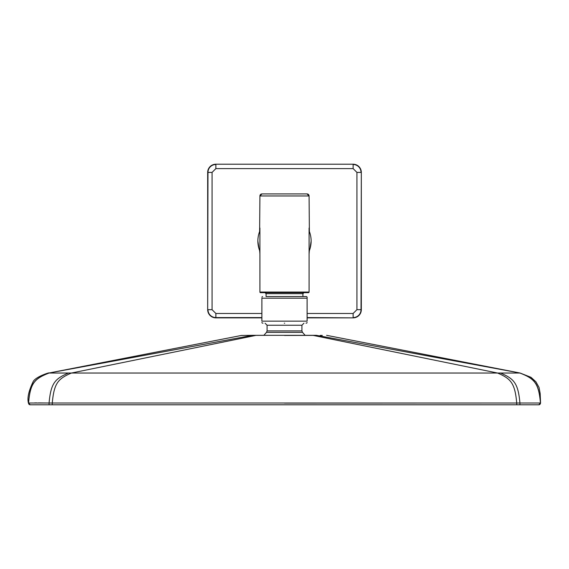 <?xml version="1.0" encoding="UTF-8"?>
<svg xmlns="http://www.w3.org/2000/svg" width="569" height="569" viewBox="0 0 569 569"><rect width="100%" height="100%" fill="white"/><g stroke="black" fill="none" stroke-linecap="round" stroke-linejoin="round"><path stroke-width="0.85" d="M284.5 296.556L306.421 296.556L266.064 296.556L266.064 293.689L265.04 292.665A1.024 1.024 -90 0 1 266.064 293.689L302.936 293.689L302.936 296.556M307.111 321.144L307.139 321.144C307.139 323.142 307.139 323.142 307.139 321.144C307.139 323.142 307.139 323.142 307.139 321.144L307.111 298.199C306.648 296.086 306.648 296.086 307.111 298.199L261.889 298.199C262.352 296.086 262.352 296.086 261.889 298.199C262.352 296.086 262.352 296.086 261.889 298.199L261.889 321.144C262.217 323.505 262.217 323.505 261.889 321.144L307.111 321.144C306.776 323.519 306.776 323.519 307.111 321.144L307.104 297.872M306.755 323.036L306.008 323.192M284.678 323.192L284.322 323.192M269.087 335.333L252.223 335.39C238.07 335.461 238.07 335.461 252.223 335.39A6.145 4.63 90 0 1 252.856 335.333L312.559 335.333L305.133 335.333L302.53 332.374L266.47 332.374L267.089 330.909L301.911 330.909L301.911 325.24L267.089 325.24L267.089 330.909M259.677 250.488L259.919 254.044C259.684 250.161 259.386 248.397 259.009 248.753L257.871 241.036A26.629 26.629 0 0 1 259.009 233.326C259.364 233.681 259.663 231.917 259.919 228.034L259.919 292.053L260.531 292.665A0.612 0.612 -90 0 1 259.919 292.053L260.531 292.665L308.469 292.665A0.612 0.612 90 0 0 309.081 292.053L309.081 254.044C309.316 250.161 309.614 248.397 309.991 248.753L309.294 250.765A26.629 26.629 0 0 0 309.33 231.412A26.629 26.629 0 0 1 309.984 233.311A26.629 26.629 0 0 0 309.984 233.311C309.636 233.681 309.337 231.917 309.081 228.034L309.081 254.044C309.316 250.161 309.614 248.397 309.991 248.753L311.129 241.036A26.629 26.629 0 0 0 309.991 233.326L309.109 230.85M303.96 292.665A1.024 1.024 90 0 0 302.936 293.689L303.96 292.665M259.628 231.718L259.919 195.971A2.048 2.048 -90 0 1 261.968 193.922L307.032 193.922A2.048 2.048 90 0 1 309.081 195.971L259.919 195.971L261.968 193.922M259.891 230.85L259.016 233.311A26.629 26.629 0 0 1 259.016 233.311A26.629 26.629 0 0 1 259.677 231.391M308.469 292.665L309.081 292.053L259.919 292.053M259.706 250.765L259.009 248.753C259.386 248.397 259.684 250.161 259.919 254.044M257.871 241.036A26.629 26.629 0 0 0 259.706 250.773A26.629 26.629 0 0 1 259.919 230.794A26.629 26.629 0 0 0 257.871 241.036M305.133 335.333L299.792 335.333M262.992 323.192L262.245 323.043M261.889 298.199L261.861 321.144C261.861 323.142 261.861 323.142 261.861 321.144C261.861 323.142 261.861 323.142 261.861 321.144L261.889 321.144M307.139 298.199L307.139 297.174L307.139 298.199M539.988 404.267L540.429 403.001A1.636 1.636 -90 0 1 538.8 404.787L519.924 404.787L538.793 404.787L540.429 403.001L519.931 403.001C518.117 382.951 513.871 378.684 500.5 373.029L520.094 373.029C534.576 378.691 538.857 382.951 540.436 403.008L540.436 403.008C538.743 382.951 534.369 378.684 519.902 373.029M30.022 404.772L30.2 404.787A1.636 1.636 -90 0 1 28.564 403.008L516.723 403.008L516.723 404.787L519.924 404.787L49.076 404.787L49.069 403.001L38.457 402.916M284.5 403.115L516.723 403.008C514.945 382.951 510.763 378.691 497.562 373.029L48.906 373.029L241.455 335.447M284.5 335.454L313.106 335.39A6.145 4.047 90 0 0 312.559 335.333L316.144 335.333A6.145 4.63 90 0 1 316.777 335.39L313.106 335.39L316.777 335.39C330.874 335.461 330.874 335.461 316.777 335.39L520.094 373.029L326.62 335.333M301.378 335.333L295.994 335.333M266.47 332.374L263.867 335.333L256.441 335.333A6.145 4.047 -90 0 0 255.894 335.39L71.438 373.029C58.237 378.691 54.055 382.951 52.277 403.008L52.277 404.787L30.2 404.787L49.076 404.787M49.098 373.029C34.631 378.684 30.257 382.951 28.571 403.001L29.026 404.282M36.964 402.909L34.624 402.909M312.651 335.397L306.911 335.411M322.296 335.411L320.183 335.404M28.571 403.001L30.207 404.787L28.571 403.001C30.143 382.951 34.425 378.691 48.906 373.029L252.223 335.39M313.106 335.39L497.562 373.029L500.5 373.029M516.723 403.008L519.931 403.001L519.924 404.787M540.429 403.001L538.978 404.772M307.139 317.865L353.129 317.865A8.194 8.194 0 0 0 361.322 309.671L361.322 172.407A8.194 8.194 0 0 0 353.129 164.213L215.871 164.213A8.194 8.194 0 0 0 207.678 172.407L207.678 309.671A8.194 8.194 0 0 0 215.871 317.865L261.861 317.865M309.081 248.219L309.081 233.859M48.906 373.029L48.898 373.036C50.897 371.927 35.406 376.635 33.094 381.771C28.656 391.052 27.106 398.165 28.45 403.115M49.069 403.001C50.883 382.951 55.129 378.684 68.5 373.029M307.139 313.476L353.129 313.476L356.934 309.671L356.934 172.407L353.129 168.602L215.871 168.602L212.066 172.407L212.066 309.671L215.871 313.476L261.861 313.476M356.934 172.407L361.031 172.407A7.902 7.902 0 0 0 353.129 164.505L353.129 168.602M356.934 309.671L361.031 309.671L361.322 172.407M353.129 313.476L353.129 317.573A7.902 7.902 0 0 0 361.031 309.671L361.322 309.671M215.871 313.476L215.871 317.573L261.861 317.573M307.139 317.573L353.129 317.865M212.066 309.671L207.97 309.671A7.902 7.902 0 0 0 215.871 317.573L215.871 317.865M212.066 172.407L207.97 172.407L207.678 309.671M215.871 168.602L215.871 164.505A7.902 7.902 0 0 0 207.97 172.407L207.678 172.407M353.129 164.213L215.871 164.213M267.089 325.24L265.04 323.192M307.032 193.922L309.081 195.971L309.372 231.718M309.081 254.044L309.323 250.488M302.53 332.374L301.911 330.909M301.911 325.24L303.96 323.192M262.259 323.057L261.861 322.481M306.741 323.057L307.139 322.481M261.861 297.174L262.579 296.556M306.584 296.563L307.139 297.174M241.199 335.454L252.856 335.333M28.457 403.008L30.086 404.787M538.914 404.787L540.543 403.008M540.55 403.115L540.173 393.506L539.035 387.418L535.906 381.771L530.991 377.304L520.094 373.029"/></g></svg>
